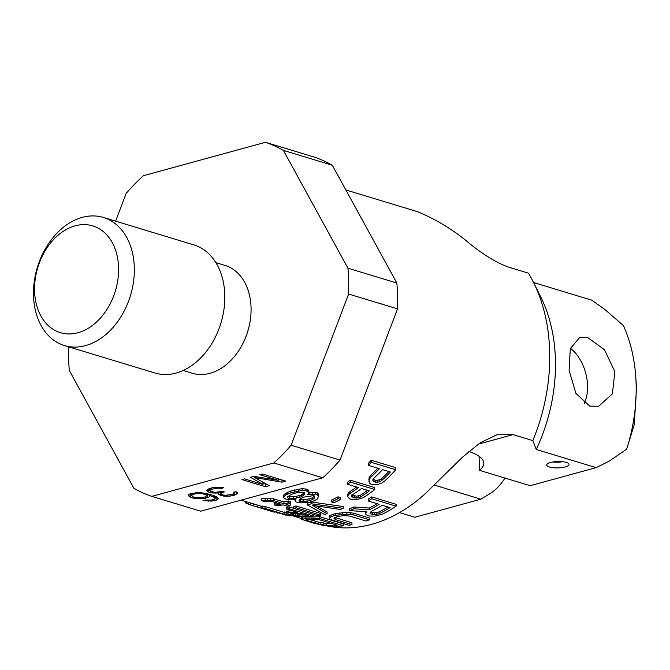 <?xml version="1.0" encoding="UTF-8"?>
<svg xmlns="http://www.w3.org/2000/svg" width="670" height="670" viewBox="0 0 670 670"><rect width="100%" height="100%" fill="white"/><g stroke="black" fill="none" stroke-linecap="round" stroke-linejoin="round"><path stroke-width="1" d="M291.115 445.232L348.626 294.029A185.958 135.106 -73.1 0 0 347.948 268.193L283.393 150.398L332.303 165.239L396.858 283.033A185.958 135.106 106.9 0 1 397.536 308.862L340.025 460.064A185.958 135.106 106.9 0 1 322.772 477.794L273.863 462.962A185.958 135.106 106.9 0 0 291.115 445.232L340.025 460.064M68.583 346.809A185.958 135.106 -73.1 0 0 69.312 370.468L133.866 488.262A185.958 135.106 106.9 0 0 151.797 496.369L273.863 462.962M115.6 221.159L126.153 193.437A185.958 135.106 106.9 0 1 143.397 175.708L265.471 142.3A185.958 135.106 106.9 0 1 283.393 150.398M183.17 370.493L192.273 373.249A56.347 40.937 -73.1 0 0 251.057 307.723A56.347 40.937 -73.1 0 0 224.986 265.412L215.882 262.648M347.948 268.193L396.858 283.033M151.797 496.369L200.707 511.202L322.772 477.794M265.471 142.3L314.381 157.132A185.958 135.106 106.9 0 1 332.303 165.239M348.626 294.029L397.536 308.862M263.009 484.494L244.525 478.891L241.979 479.586L265.454 486.713L269.273 485.666L254.667 477.559L282.02 482.174L285.847 481.127L262.372 474.008L259.818 474.703L278.301 480.315L253.871 476.337L250.471 477.266L263.009 484.494L262.941 482.149M206.661 490.691L208.378 491.956L212.8 493.053L218.278 492.994L218.077 493.916L218.722 494.602L223.713 496.118L230.112 496.093L233.587 495.431L237.616 493.463L237.314 492.391L235.74 491.671L233.612 492.249L234.266 492.936L233.989 493.589L232.364 494.326L225.765 495.264L223.42 495.046L221.267 493.899L221.125 493.363L224.375 491.897L222.373 491.294L215.355 492.35L210.506 491.37L209.785 490.415L211.754 489.301L216.929 488.17L221.552 488.346L223.679 487.768L219.408 487.207L212.231 487.727L207.633 489.276L206.661 490.691M196.528 498.656L205.548 498.204L209.3 496.889L209.852 495.582L214.492 497.483L215.145 498.17L214.869 498.823L211.544 500.021L205.146 500.046L203.027 500.624L211.846 501.093L216.167 500.197L217.792 499.468L218.42 498.43L216.05 496.487L212.976 495.306L205.556 493.304L198.94 492.517L190.565 493.656L188.94 494.393L188.312 495.431L190.682 497.375L193.186 498.128L196.528 498.656L196.503 497.693M196.729 497.735L193.312 496.939L191.587 495.683L192.642 494.535L195.615 493.715L202.005 493.698L205.43 494.494L206.653 495.599L205.598 496.746L202.625 497.559L196.729 497.735M253.771 476.362L254.65 476.864M278.301 480.315L278.268 478.824M282.02 482.174L281.961 479.955M254.667 477.559L254.642 476.462M265.454 486.713L265.814 483.74M262.975 483.129L265.379 483.857M234.249 492.375L235.907 491.746M219.232 492.015L221.108 492.743M208.144 489.016L209.76 489.544M189.769 494.016L191.561 494.812M215.129 497.609L216.887 496.989M206.636 495.038L209.015 494.133M207.306 491.386L207.264 489.686M221.552 488.346L221.527 487.408M220.128 488.162L220.103 487.274M218.278 488.095L218.261 487.232M216.929 488.17L216.904 487.266M214.308 488.606L214.274 487.433M211.754 489.301L211.72 487.869M210.129 490.03L210.087 488.313M209.785 490.415L209.727 488.413M222.674 492.366L222.649 491.378M221.125 493.363L221.075 491.646M234.266 492.936L234.24 492.081M236.912 494.234L236.853 492.182M234.433 495.197L234.358 492.35M233.587 495.431L233.545 493.79M230.112 496.093L230.078 494.887M227.415 496.252L227.39 495.231M223.713 496.118L223.688 495.071M221.293 495.624L221.242 493.815M220.296 495.323L220.221 492.475M218.722 494.602L218.654 492.123M218.278 492.994L218.253 492.19M215.154 493.271L215.129 492.324M212.8 493.053L212.775 492.015M210.38 492.559L210.346 491.252M208.378 491.956L208.303 489.1M199.3 498.765L199.275 497.793M193.186 498.128L193.153 496.855M190.682 497.375L190.607 494.519M189.041 496.386L188.982 494.368M217.792 499.468L217.742 497.534M216.167 500.197L216.092 497.349M214.467 500.666L214.425 499.108M211.846 501.093L211.812 499.946M208.219 501.219L208.194 500.247M204.945 500.959L204.928 500.105M215.145 498.17L215.087 496.118M214.492 497.483L214.45 495.875M213.42 496.914L213.387 495.465M210.849 495.892L210.816 494.653M209.852 495.582L209.819 494.351M209.3 496.889L209.233 494.184M207.675 497.626L207.6 494.77M205.548 498.204L205.514 496.772M202.926 498.631L202.893 497.492M206.653 495.599L206.603 493.556M206.502 495.063L206.461 493.522M205.43 494.494L205.397 493.279M203.931 494.033L203.906 493.045M202.005 493.698L201.98 492.76M199.66 493.472L199.635 492.576M197.382 493.522L197.365 492.576M195.615 493.715L195.581 492.634M192.642 494.535L192.6 493.103M191.863 495.03L191.821 493.313M191.587 495.683L191.528 493.396M103.339 217.44L193.823 244.885A66.941 48.642 106.9 0 1 224.802 295.152A66.941 48.642 -73.1 0 1 154.963 373.006L64.479 345.561A66.941 48.642 -73.1 0 0 134.318 267.707A66.941 48.642 106.9 0 0 103.339 217.44A66.941 48.642 106.9 0 0 33.5 295.294A66.941 48.642 -73.1 0 0 64.479 345.561M34.564 290.772A55.786 40.535 106.9 0 1 75.174 225.832A55.786 40.535 106.9 0 1 118.582 267.782A55.786 40.535 -73.1 0 1 77.971 332.722A55.786 40.535 -73.1 0 1 34.564 290.772M327.052 525.942A163.639 118.892 106.9 0 0 425.559 493.43L462.761 456.932L480.407 442.677L496.839 434.805L513.086 434.637L532.826 440.617A163.639 118.892 -73.1 0 0 549.676 351.683A163.639 118.892 106.9 0 0 533.529 282.439A163.639 118.892 106.9 0 0 528.437 273.167L508.697 267.179C497.215 263.084 484.36 255.362 470.131 244.014C454.746 230.781 437.426 220.095 418.189 211.955A163.639 118.892 106.9 0 0 415.09 210.95L345.846 189.945M368.24 500.984L368.19 499.133A163.639 118.892 -73.1 0 0 371.657 496.897L371.708 498.756L396.163 506.177A165.498 120.24 -73.1 0 1 382.269 514.25L374.966 516.101L369.003 516.009L365.937 514.652L365.602 513.262L366.884 511.88L349.69 510.565A165.498 120.24 -73.1 0 0 353.752 508.79L369.321 509.853A165.498 120.24 -73.1 0 0 379.17 504.292L368.24 500.984A165.498 120.24 -73.1 0 0 371.708 498.756M396.163 506.177L396.112 504.309L371.657 496.897M349.69 510.565L349.639 508.773A163.639 118.892 -73.1 0 0 353.71 506.989L369.271 508.044A163.639 118.892 -73.1 0 0 377.118 503.673M329.422 518.639L329.632 515.799L333.325 514.175A163.639 118.892 -73.1 0 0 335.662 513.572L346.884 512.332L353.308 513.128L353.358 514.912L369.488 519.803A165.498 120.24 -73.1 0 1 365.996 521.025L349.866 516.126L344.472 515.59L338.827 516.302A165.498 120.24 -73.1 0 1 336.499 516.905L333.97 518.304L335.854 519.753L351.984 524.644A165.498 120.24 -73.1 0 1 348.475 525.23L330.327 519.459L329.422 518.639L329.673 517.583L333.375 515.959A165.498 120.24 -73.1 0 0 335.712 515.356L346.926 514.116L353.358 514.912M369.488 519.803L369.438 518.019L353.308 513.128M351.984 524.644L351.943 522.86L334.313 517.223M301.224 519.191L301.458 516.98L305.193 516.947A163.639 118.892 -73.1 0 0 319.288 516.604L319.339 518.404L343.794 525.824A165.498 120.24 -73.1 0 1 329.699 526.201L322.84 525.313L311.944 522.717L301.224 519.191L305.244 518.781A165.498 120.24 -73.1 0 0 319.339 518.404M343.794 525.824L343.743 524.024L319.288 516.604M368.935 481.403L369.237 479.284L371.054 477.006A165.498 120.24 -73.1 0 0 379.429 468.69L368.5 465.374L368.45 463.288A163.639 118.892 -73.1 0 0 371.23 460.223L395.685 467.643L395.744 469.762A165.498 120.24 -73.1 0 1 384.58 481.11L381.724 483.07L378.299 484.243L374.815 484.804L370.703 484.092L369.614 483.229L368.877 479.444L369.187 477.308L370.996 475.013A163.639 118.892 -73.1 0 0 377.863 468.213M347.839 496.713L348.157 495.096L349.991 493.455A165.498 120.24 -73.1 0 0 358.433 487.559L347.504 484.251L347.454 482.35A163.639 118.892 -73.1 0 0 350.259 480.172L374.714 487.584L374.764 489.502A165.498 120.24 -73.1 0 1 363.517 497.559L357.202 499.552L353.71 499.753L349.598 498.924L347.839 496.713L347.789 494.879L348.107 493.254L349.941 491.604A163.639 118.892 -73.1 0 0 356.582 487.006M307.446 504.996L307.404 503.212A163.639 118.892 106.9 0 0 311.19 501.989L343.216 506.52L343.258 508.312A165.498 120.24 106.9 0 1 340.427 509.46L312.463 505.347L327.161 513.722A165.498 120.24 -73.1 0 1 324.314 514.401L307.446 504.996A165.498 120.24 106.9 0 0 311.24 503.773L343.258 508.312M327.161 513.722L327.111 511.939L316.575 505.984M283.552 497.835L283.695 495.038L287.438 492.375A163.639 118.892 -73.1 0 0 290.922 490.984L302.111 488.631L307.438 489.309L308.878 490.683L308.929 492.492L307.522 494.787L315.754 494.092L318.753 495.934L317.228 499.041L314.841 500.431A165.498 120.24 -73.1 0 1 312.522 501.353L309.088 502.274L301.307 502.869L295.981 501.956L295.06 500.967L295.897 499.401L290.319 499.887L286.551 499.443L283.552 497.835L285.093 495.373L287.48 494.159A165.498 120.24 -73.1 0 0 290.973 492.777L302.162 490.44L305.922 490.641L308.929 492.492M308.837 492.676L315.704 492.282L315.754 494.092M318.753 495.934L318.702 494.125L315.704 492.282M293.2 508.245L293.159 506.453A163.639 118.892 -73.1 0 0 296.014 505.976L296.056 507.76L320.511 515.18A165.498 120.24 -73.1 0 1 317.655 515.666L293.2 508.245A165.498 120.24 -73.1 0 0 296.056 507.76M320.511 515.18L320.469 513.396L296.014 505.976M313.811 514.493L313.853 516.176A165.498 120.24 -73.1 0 1 302.404 516.813L296.023 516.059L287.304 513.764L286.659 513.22L286.609 511.378L288.829 510.892A163.639 118.892 -73.1 0 0 292.463 510.85M286.659 513.22L288.879 512.709A165.498 120.24 -73.1 0 0 297.463 512.366L286.542 509.049L286.492 507.249A163.639 118.892 -73.1 0 0 289.348 506.964L289.398 508.765L313.853 516.176M293.2 508.136L289.348 506.964M331.424 501.914L331.382 500.113A163.639 118.892 -73.1 0 0 337.981 496.822L338.032 498.639L340.628 499.426A165.498 120.24 -73.1 0 1 334.029 502.709L331.424 501.914A165.498 120.24 -73.1 0 0 338.032 498.639M340.628 499.426L340.586 497.609L337.981 496.822M262.146 507.927L262.096 506.034A163.639 118.892 -73.1 0 0 264.977 506.528L265.027 508.413L285.32 514.568L284.557 513.84L289.482 515.825A165.498 120.24 -73.1 0 1 286.601 515.347L262.146 507.927A165.498 120.24 -73.1 0 0 265.027 508.413M284.516 512.458L264.977 506.528M286.643 512.625L284.507 511.981L284.557 513.84M262.112 506.453L241.033 500.163M261.208 500.54L261.158 498.748L273.519 498.79L273.561 500.574L283.971 503.731A165.498 120.24 -73.1 0 0 288.644 502.726L290.721 503.354A165.498 120.24 -73.1 0 1 286.048 504.368L290.21 505.624A165.498 120.24 -73.1 0 1 287.288 506.143L283.125 504.887A165.498 120.24 -73.1 0 1 276.685 505.716L274.599 505.08A165.498 120.24 -73.1 0 0 281.048 504.25L271.677 501.411L263.285 501.177L261.208 500.54L273.561 500.574M290.721 503.354L290.68 501.57L288.594 500.942A163.639 118.892 -73.1 0 1 283.921 501.947L273.519 498.79M290.21 505.624L290.169 503.84L289.499 503.639M274.599 505.08L274.558 503.279A163.639 118.892 -73.1 0 0 276.995 503.019M479.092 456.304L479.46 470.323A68.801 19.656 178.5 0 0 483.807 463.196A68.801 19.656 178.5 0 0 468.883 451.471M479.46 470.323L530.154 485.7L596.158 467.635L608.821 461.354L626.651 449.21A148.765 108.088 -73.1 0 0 635.788 377.177A148.765 108.088 -73.1 0 0 623.418 325.578L604.843 309.481L591.769 300.177L533.58 282.522M596.158 467.635L536.243 449.461L532.826 440.617M536.243 449.461A148.765 108.088 -73.1 0 0 540.74 296.936L533.529 282.439M299.54 499.477L303.133 499.828L309.867 498.781A163.639 118.892 -73.1 0 0 312.195 497.852L314.372 495.968M304.875 492.199L301.793 494.694A163.639 118.892 -73.1 0 1 299.465 495.624L293.242 496.83L288.142 496.386M295.168 513.622L299.281 514.2A163.639 118.892 -73.1 0 0 303.393 514.158M367.512 490.314A163.639 118.892 -73.1 0 1 360.393 495.222L356.482 496.227L351.8 494.812M388.784 471.521A163.639 118.892 -73.1 0 1 381.456 478.757L377.562 480.415L375.535 480.356L372.88 478.991M331.792 523.538A163.639 118.892 -73.1 0 1 326.524 523.421L318.108 522.031L310.411 519.811M388.047 506.989A163.639 118.892 -73.1 0 1 379.044 511.947L374.58 512.877L370.577 511.972M307.069 501.277L309.917 500.565A165.498 120.24 -73.1 0 0 312.245 499.644L314.046 498.505L314.808 496.998L314.406 495.984L313.367 495.666L303.92 497.115A165.498 120.24 -73.1 0 1 301.592 498.044L299.783 499.066L299.013 500.348L300.453 501.529L307.069 501.277L307.019 499.493M309.867 498.781L309.917 500.565M390.091 507.609L382.285 505.239A165.498 120.24 -73.1 0 1 371.281 511.386L369.941 513.254L370.92 513.999L374.622 514.677L379.086 513.756A165.498 120.24 -73.1 0 0 390.091 507.609M323.702 524.953L326.575 525.255A165.498 120.24 -73.1 0 0 337.152 525.171L318.937 519.644A165.498 120.24 -73.1 0 1 308.368 519.736L305.805 519.912L306.19 520.263L318.158 523.89L323.702 524.953L323.652 523.103M395.744 469.762L371.289 462.342A165.498 120.24 -73.1 0 1 368.5 465.374M390.359 471.998L382.553 469.637A165.498 120.24 -73.1 0 1 373.709 478.38L372.83 479.812L372.93 480.959L375.585 482.325L379.589 481.864L381.515 480.75A165.498 120.24 -73.1 0 0 390.359 471.998M374.764 489.502L350.31 482.09A165.498 120.24 -73.1 0 1 347.504 484.251M369.354 490.876L361.549 488.505A165.498 120.24 -73.1 0 1 352.638 494.703L351.75 495.75L351.851 496.654L354.505 497.885L358.517 497.802L360.443 497.073A165.498 120.24 -73.1 0 0 369.354 490.876M295.839 492.978L299.197 492.257L304.582 492.55L304.925 493.999L301.835 496.487A165.498 120.24 -73.1 0 1 299.507 497.408L293.293 498.614L289.465 498.555L287.899 498.078L287.572 496.88L290.663 494.728A165.498 120.24 -73.1 0 0 292.991 493.807L295.839 492.978M286.542 509.049A165.498 120.24 -73.1 0 0 289.398 508.765M290.696 514.074L291.517 513.656A165.498 120.24 -73.1 0 0 300.587 513.312L308.393 515.682A165.498 120.24 -73.1 0 1 299.322 516.026L293.334 515.004L290.688 513.781M262.699 508.631A165.498 120.24 -73.1 0 0 264.097 509.091L274.273 512.173M271.316 511.235A165.498 120.24 -73.1 0 0 272.941 511.771L273.871 512.064M273.871 512.073L250.605 504.987A165.498 120.24 -73.1 0 1 248.202 504.158L245.454 502.877L245.421 501.495M265.019 509.342L252.959 505.724L253.536 505.9L253.486 503.941M369.271 508.044L369.321 509.853M353.71 506.989L353.752 508.79M365.56 511.788L365.602 513.262M379.044 511.947L379.086 513.756M376.783 512.642L376.825 514.443M374.58 512.877L374.622 514.677M372.436 512.667L372.486 514.468M370.878 512.198L370.92 513.999M335.812 517.96L335.854 519.753M334.33 517.952L334.364 519.007M350.125 512.55L350.175 514.334M346.884 512.332L346.926 514.116M342.471 512.483L342.521 514.267M339.095 512.902L339.146 514.686M335.662 513.572L335.712 515.356M333.325 514.175L333.375 515.959M330.93 515.012L330.972 516.796M329.632 515.799L329.673 517.583M305.193 516.947L305.244 518.781M302.773 516.897L302.823 518.747M301.458 516.98L301.5 518.84M326.524 523.421L326.575 525.255M320.846 522.634L320.897 524.484M318.108 522.031L318.158 523.89M315.436 521.335L315.486 523.195M307.647 519.744L307.681 520.833M306.173 519.828L306.19 520.263M371.23 460.223L371.289 462.342M370.996 475.013L371.054 477.006M369.187 477.308L369.237 479.284M381.456 478.757L381.515 480.75M379.538 479.887L379.589 481.864M377.562 480.415L377.62 482.383M375.535 480.356L375.585 482.325M373.977 479.879L374.028 481.847M372.897 479.695L372.93 480.959M350.259 480.172L350.31 482.09M349.941 491.604L349.991 493.455M348.107 493.254L348.157 495.096M360.393 495.222L360.443 497.073M358.467 495.959L358.517 497.802M356.482 496.227L356.532 498.07M354.455 496.043L354.505 497.885M352.897 495.574L352.939 497.408M351.825 495.666L351.851 496.654M311.19 501.989L311.24 503.773M305.88 488.832L305.922 490.641M307.438 489.309L307.488 491.118M302.111 488.631L302.162 490.44M298.812 489.008L298.862 490.817M294.348 489.879L294.398 491.68M290.922 490.984L290.973 492.777M287.438 492.375L287.48 494.159M285.043 493.589L285.093 495.373M283.695 495.038L283.737 496.822M295.236 499.493L295.252 499.946M295.026 499.527L295.06 500.967M317.262 492.76L317.312 494.569M312.463 492.232L312.505 494.041M309.163 492.601L309.205 494.401M288.829 510.892L288.879 512.709M286.961 510.992L287.011 512.826M291.752 513.656L291.777 514.527M299.281 514.2L299.322 516.026M297.321 514.007L297.371 515.841M295.328 513.664L295.378 515.498M293.301 513.656L293.334 515.004M289.448 514.527L289.482 515.825M288.695 514.3L288.72 515.104M277.782 512.676L277.799 513.203M277.146 512.475L277.162 512.944M260.982 506.126L261.032 508.053M257.456 505.113L257.506 507.048M250.555 503.053L250.605 504.987M248.151 502.324L248.202 504.158M246.267 501.755L246.309 503.405M303.594 493.556L303.644 495.348M301.793 494.694L301.835 496.487M299.465 495.624L299.507 497.408M296.617 496.336L296.659 498.12M293.242 496.83L293.293 498.614M289.415 496.772L289.465 498.555M287.866 496.629L287.899 498.078M312.195 497.852L312.245 499.644M314.004 496.713L314.046 498.505M299.373 499.761L299.415 501.21M300.403 499.745L300.453 501.529M303.133 499.828L303.175 501.612M288.594 500.942L288.644 502.726M283.921 501.947L283.971 503.731M270.261 498.38L270.312 500.163M267.472 498.363L267.514 500.147M265.194 498.472L265.236 500.256M434.353 485.08L480.859 499.192L489.376 494.041A92.979 58.106 -105.3 0 0 504.937 478.053M399.504 512.6L414.856 517.257L480.859 499.192M549.484 467.007A11.155 3.191 178.5 0 0 561.845 467.593A11.155 3.191 178.5 0 0 569.039 464.411A11.155 3.191 178.5 0 0 566.292 462.401A11.155 3.191 178.5 0 0 553.931 461.814A11.155 3.191 178.5 0 0 546.737 464.997A11.155 3.191 178.5 0 0 549.484 467.007M587.933 337.705L579.851 337.345L570.321 348.576L569.09 370.401L575.915 393.399L589.726 406.112L598.695 406.221L612.397 393.851L614.893 371.683L604.415 349.69L587.933 337.705M635.788 377.177L636.5 387.838L634.256 424.546L626.651 449.21M570.413 348.283A35.703 22.311 -105.3 0 1 584.24 403.34M552.825 461.982A11.155 3.191 178.5 0 0 562.8 461.722M478.213 444.177L513.086 434.637M301.207 518.421L289.457 514.853"/></g></svg>
